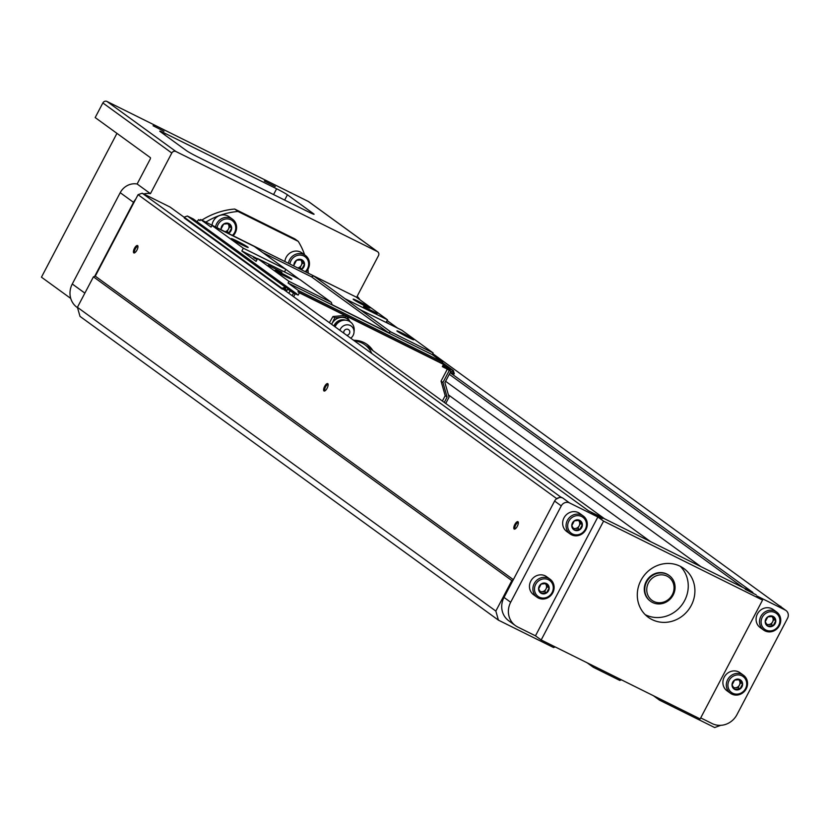 <?xml version="1.0" encoding="UTF-8"?>
<svg xmlns="http://www.w3.org/2000/svg" width="829" height="829" viewBox="0 0 829 829"><rect width="100%" height="100%" fill="white"/><g stroke="black" fill="none" stroke-linecap="round" stroke-linejoin="round"><path stroke-width="1.24" d="M77.543 307.735L76.973 307.321A19.067 17.72 -54 0 1 72.278 283.995L120.215 192.691A15.896 14.767 -54 0 1 137.137 183.997L150.453 193.665A15.896 14.767 126 0 0 143.769 193.986L142.184 193.198L138.06 194.691L135.718 199.136A15.896 14.767 126 0 0 133.531 202.359L94.661 276.389L93.428 276.834L77.418 307.31L80.009 316.388L498.426 620.154L553.544 647.522L555.192 646.931M116.951 133.365L41.45 277.176L70.745 298.44M569.513 502.913A6.352 5.907 126 0 0 561.264 505.897L510.674 602.258A19.067 17.72 126 0 0 515.369 625.584A19.067 17.72 126 0 0 517.721 627.004L535.472 635.822L541.182 639.967L700.163 718.93L762.556 600.092L603.574 521.13L597.864 516.985L569.513 502.913L562.85 498.074A6.352 5.907 126 0 0 554.601 501.058L513.089 580.145L511.845 580.59L495.846 611.077L498.426 620.154M510.674 602.258L504.011 597.419L513.089 580.145M504.011 597.419A19.067 17.72 126 0 0 508.705 620.745L515.369 625.584M700.712 717.893L712.215 723.603A19.067 17.72 126 0 0 736.96 714.639L787.55 618.279A6.352 5.907 126 0 0 785.198 610.03L756.846 595.947L762.556 600.092M785.985 610.507L779.333 605.678A6.352 5.907 126 0 0 778.545 605.201L432.748 353.641M562.85 498.074L560.601 496.954L556.124 499.12M592.818 665.614L593.295 667.262L619.791 680.422L621.439 679.832M659.065 698.515L659.532 700.163L714.65 727.541L720.733 725.334M780.949 606.849L780.794 606.32M513.338 579.658L95.283 276.161L94.661 276.389M511.845 580.59L93.428 276.834M495.846 611.077L77.418 307.31M593.295 667.262L587.119 662.785M659.532 700.163L653.366 695.686M397.454 328.025L387.102 320.512M743.105 587.595L449.277 374.283M282.896 288.948L588.507 510.809L752.898 592.455L450.126 372.656M700.971 566.673L445.598 381.278M650.578 541.648L448.396 394.873M184.121 217.25L170.08 207.053L143.769 193.986M602.486 518.519L591.554 512.954L602.486 518.519M756.172 594.849L745.24 589.284L756.172 594.849M560.601 496.954L142.184 193.198M556.477 498.447L138.06 194.691M327.113 388.2A4.135 1.513 -63.6 0 0 328.097 384.169A4.135 1.513 -63.6 0 0 324.533 386.635A4.135 1.513 -63.6 0 0 324.719 390.977A4.135 1.513 -63.6 0 0 327.113 388.2M517.306 526.28A4.135 1.513 -63.6 0 0 518.291 522.239A4.135 1.513 -63.6 0 0 514.716 524.705A4.135 1.513 -63.6 0 0 514.913 529.047A4.135 1.513 -63.6 0 0 517.306 526.28M136.92 250.13A4.135 1.513 -63.6 0 0 137.904 246.089A4.135 1.513 -63.6 0 0 134.339 248.565A4.135 1.513 -63.6 0 0 134.526 252.897A4.135 1.513 -63.6 0 0 136.92 250.13M135.718 199.136L95.283 276.161M304.647 254.876A73.097 67.916 126 0 0 298.243 241.363L294.917 238.949L234.711 209.043A73.097 67.916 126 0 0 201.83 220.131M359.838 299.735A15.896 14.767 126 0 0 357.133 296.316L378.48 255.653A3.181 2.953 126 0 0 377.299 251.529L175.924 151.51A3.181 2.953 126 0 0 171.8 153.013L150.453 193.665M309.103 202.017A3.181 2.953 126 0 0 308.357 201.478L377.299 251.529M163.976 131.303L153.054 125.739L163.976 131.303M275.269 186.577L264.337 181.012L275.269 186.577M137.137 183.997L150.08 159.355A1.585 0.58 -63.6 0 0 150.339 157.603L95.18 117.563L102.858 102.951A3.181 2.953 126 0 1 106.982 101.459L308.357 201.478M313.58 213.778L287.425 194.794A9.533 0.549 27.7 0 0 276.627 188.774L165.334 133.5A9.533 0.549 27.7 0 0 159.748 131.137A9.533 0.549 27.7 0 0 160.246 131.624L186.39 150.609A9.533 0.549 27.7 0 0 197.198 156.629L308.481 211.903A9.533 0.549 27.7 0 0 314.077 214.265A9.533 0.549 27.7 0 0 313.58 213.778L313.393 214.131M298.243 241.363L238.037 211.468L234.711 209.043M238.037 211.468A73.097 67.916 126 0 0 205.841 222.12M308.253 272.979A73.097 67.916 126 0 0 307.922 269.384M306.036 271.881A11.119 10.331 126 0 0 308.129 269.021A11.119 10.331 126 0 0 305.393 255.415L301.963 252.928A11.119 10.331 126 0 0 291.362 252.213A11.119 10.331 126 0 0 284.896 261.384M233.167 235.685A11.119 10.331 126 0 0 235.26 232.825A11.119 10.331 126 0 0 232.524 219.219L229.094 216.732A11.119 10.331 126 0 0 218.493 216.027A11.119 10.331 126 0 0 212.027 225.187M232.524 219.219A11.119 10.331 126 0 0 215.561 226.949M232.483 235.353A9.855 9.15 126 0 0 234.586 232.576A9.855 9.15 126 0 0 229.415 219.208A9.855 9.15 126 0 0 217.074 227.695M228.431 233.343A5.565 5.171 126 0 0 227.301 223.105A5.565 5.171 126 0 0 221.125 229.706M221.094 228.949L223.654 224.079L228.908 223.623L231.602 228.027L229.053 232.897L227.167 231.529L229.716 226.659L231.602 228.027M305.393 255.415A11.119 10.331 126 0 0 288.43 263.135M305.352 271.539A9.855 9.15 126 0 0 307.445 268.772A9.855 9.15 126 0 0 302.284 255.394A9.855 9.15 126 0 0 289.943 263.891M301.3 269.529A5.565 5.171 126 0 0 300.171 259.29A5.565 5.171 126 0 0 293.994 265.902M293.963 265.135L296.523 260.265L301.777 259.809L304.471 264.213L301.911 269.083L300.036 267.715L302.585 262.845L304.471 264.213M225.136 231.705L227.167 231.529M229.716 226.659L227.851 223.612M225.073 231.674A4.767 4.425 126 0 0 227.695 223.612M298.005 267.891L300.036 267.715M302.585 262.845L300.72 259.798M297.943 267.86A4.767 4.425 126 0 0 300.554 259.809M691.272 605.419A30.196 28.051 126 0 0 683.842 568.487A30.196 28.051 126 0 0 643.397 576.435A30.196 28.051 126 0 0 648.361 617.356A30.196 28.051 126 0 0 691.272 605.419M541.182 639.967L603.574 521.13M535.472 635.822L597.864 516.985M583.222 515.97L579.803 513.483A11.119 10.331 126 0 0 564.901 516.405A11.119 10.331 126 0 0 566.725 531.482L570.155 533.969A11.119 10.331 126 0 0 585.958 529.576A11.119 10.331 126 0 0 583.222 515.97A11.119 10.331 126 0 0 568.321 518.892A11.119 10.331 126 0 0 570.155 533.969M550.041 579.17L546.612 576.694A11.119 10.331 126 0 0 531.71 579.616A11.119 10.331 126 0 0 533.544 594.694L536.964 597.181A11.119 10.331 126 0 0 552.777 592.787A11.119 10.331 126 0 0 550.041 579.17A11.119 10.331 126 0 0 535.14 582.103A11.119 10.331 126 0 0 536.964 597.181M743.468 675.241L740.048 672.765A11.119 10.331 126 0 0 725.147 675.687A11.119 10.331 126 0 0 726.971 690.764L730.401 693.251A11.119 10.331 126 0 0 746.204 688.858A11.119 10.331 126 0 0 743.468 675.241A11.119 10.331 126 0 0 728.567 678.174A11.119 10.331 126 0 0 730.401 693.251M776.659 612.03L773.229 609.553A11.119 10.331 126 0 0 758.338 612.476A11.119 10.331 126 0 0 760.162 627.553L763.582 630.04A11.119 10.331 126 0 0 779.395 625.646A11.119 10.331 126 0 0 776.659 612.03A11.119 10.331 126 0 0 761.758 614.963A11.119 10.331 126 0 0 763.582 630.04M552.093 592.538A9.855 9.15 126 0 0 543.731 578.87A9.855 9.15 126 0 0 535.814 593.958A9.855 9.15 126 0 0 552.093 592.538M548.518 590.756A5.565 5.171 126 0 0 543.803 583.046A5.565 5.171 126 0 0 539.327 591.564A5.565 5.171 126 0 0 548.518 590.756M546.425 583.575L549.119 587.979L546.56 592.849L541.316 593.305L538.612 588.901L541.171 584.03L546.425 583.575M585.284 529.327A9.855 9.15 126 0 0 576.922 515.659A9.855 9.15 126 0 0 569.005 530.747A9.855 9.15 126 0 0 585.284 529.327M581.709 527.545A5.565 5.171 126 0 0 576.984 519.835A5.565 5.171 126 0 0 572.518 528.353A5.565 5.171 126 0 0 581.709 527.545M579.606 520.363L582.3 524.767L579.751 529.638L574.497 530.094L571.803 525.69L574.352 520.819L579.606 520.363M778.711 625.387A9.855 9.15 126 0 0 770.348 611.729A9.855 9.15 126 0 0 762.431 626.817A9.855 9.15 126 0 0 778.711 625.387M775.136 623.615A5.565 5.171 126 0 0 770.421 615.906A5.565 5.171 126 0 0 765.944 624.424A5.565 5.171 126 0 0 775.136 623.615M773.042 616.434L775.737 620.838L773.177 625.708L767.934 626.164L765.229 621.76L767.789 616.89L773.042 616.434M745.53 688.598A9.855 9.15 126 0 0 737.168 674.941A9.855 9.15 126 0 0 729.251 690.029A9.855 9.15 126 0 0 745.53 688.598M741.955 686.826A5.565 5.171 126 0 0 737.23 679.117A5.565 5.171 126 0 0 732.763 687.624A5.565 5.171 126 0 0 741.955 686.826M739.851 679.645L742.546 684.049L739.996 688.92L734.743 689.376L732.048 684.972L734.598 680.101L739.851 679.645M540.321 591.865L544.674 591.481L546.56 592.849M544.674 591.481L547.233 586.611L549.119 587.979M547.233 586.611L545.368 583.564M540.031 591.409A4.767 4.425 126 0 0 545.202 583.564M733.758 687.925L738.111 687.552L739.996 688.92M738.111 687.552L740.66 682.681L742.546 684.049M740.66 682.681L738.794 679.635M733.458 687.479A4.767 4.425 126 0 0 738.639 679.635M766.939 624.724L771.291 624.341L773.177 625.708M771.291 624.341L773.851 619.47L775.737 620.838M773.851 619.47L771.986 616.424M766.649 624.268A4.767 4.425 126 0 0 771.82 616.424M573.513 528.653L577.865 528.27L579.751 529.638M577.865 528.27L580.414 523.4L582.3 524.767M580.414 523.4L578.559 520.353M573.212 528.197A4.767 4.425 126 0 0 578.393 520.353M672.319 594.704A14.3 13.285 126 0 0 660.185 574.87A14.3 13.285 126 0 0 648.682 596.766A14.3 13.285 126 0 0 672.319 594.704M673.169 595.015A15.896 14.767 126 0 0 669.252 575.575A15.896 14.767 126 0 0 647.967 579.761A15.896 14.767 126 0 0 650.578 601.294A15.896 14.767 126 0 0 673.169 595.015M669.013 575.399A15.896 14.767 126 0 0 668.775 575.222A15.896 14.767 126 0 0 647.49 579.409A15.896 14.767 126 0 0 650.112 600.942A15.896 14.767 126 0 0 650.351 601.118M645.221 614.672A30.196 28.051 126 0 0 684.619 600.59A30.196 28.051 126 0 0 680.319 566.331M137.966 246.659A3.357 1.223 -63.6 0 0 137.832 246.545A3.357 1.223 -63.6 0 0 135.231 249.011A3.357 1.223 -63.6 0 0 134.837 252.565A3.357 1.223 -63.6 0 0 135.013 252.607M518.353 522.798A3.357 1.223 -63.6 0 0 518.208 522.695A3.357 1.223 -63.6 0 0 515.617 525.151A3.357 1.223 -63.6 0 0 515.223 528.705A3.357 1.223 -63.6 0 0 515.4 528.757M328.16 384.729A3.357 1.223 -63.6 0 0 328.015 384.615A3.357 1.223 -63.6 0 0 325.424 387.081A3.357 1.223 -63.6 0 0 325.03 390.635A3.357 1.223 -63.6 0 0 325.206 390.677M329.787 322.046L332.957 316.512L345.206 315.434L347.019 316.751L334.771 317.828L332.957 316.512M200.131 220.41L198.566 219.633L197.043 221.706M442.385 401.049L445.194 395.692L441.049 381.133L447.339 369.133L442.334 366.646L443.515 364.397L345.817 315.88M344.947 315.445L299.373 292.813L298.191 295.062L293.497 293.165L290.16 290.741L288.844 293.269M372.936 350.636A25.43 23.627 126 0 0 367.216 344.522A25.43 23.627 126 0 0 353.6 340.284M247.664 246.98A9.533 0.549 -152.3 0 1 248.13 247.488A9.533 0.549 -152.3 0 1 239.457 243.519A9.533 0.549 -152.3 0 1 231.27 238.638A9.533 0.549 -152.3 0 1 238.151 241.612A9.533 0.549 -152.3 0 1 247.664 246.98M299.269 279.259L285.725 269.259L243.322 248.203L211.944 225.426L211.063 227.105L200.597 219.519L199.996 220.669L198.566 219.633M285.725 269.259L254.337 246.482L211.944 225.426M363.537 306.492L377.195 313.476L363.537 306.492M369.558 307.518A9.533 0.549 -152.3 0 1 370.014 308.025A9.533 0.549 -152.3 0 1 361.351 304.056A9.533 0.549 -152.3 0 1 353.164 299.176A9.533 0.549 -152.3 0 1 360.045 302.15A9.533 0.549 -152.3 0 1 369.558 307.518M386.107 322.388L387.475 319.797L345.071 298.741L313.694 275.964L311.424 276.782L262.834 252.648M387.475 319.797L356.087 297.01L313.694 275.964M443.515 364.397L442.085 363.361L442.696 362.211L298.544 290.627L288.088 283.031L432.23 354.615L433.121 352.936L401.733 330.149L359.133 309.176L345.071 298.741M442.696 362.211L432.23 354.615M345.942 291.974L200.597 219.519M447.536 368.905L450.24 370.107L449.95 370.667M450.789 371.278L452.613 371.288L453.432 374.159L454.313 373.848L453.39 370.604L447.505 367.682L447.059 368.532L442.531 366.273M445.733 403.485L449.049 397.164L444.904 382.604L450.831 371.309L442.468 366.387M298.544 290.627L297.943 291.777L442.085 363.361M298.191 295.062L290.16 290.741M296.761 294.026L290.73 290.886L291.166 290.036L285.29 287.114L282.047 288.295L282.295 289.166L285.176 288.129L286.658 290.989L287.549 289.3L290.202 290.616L288.813 293.248M453.432 374.159L450.468 372.003M453.39 370.604L442.458 362.667M388.842 323.745L386.345 321.942M447.505 367.682L443.37 364.677M447.059 368.532L442.924 365.527M433.121 352.936L390.718 331.88L388.449 332.698L332.014 304.668L331.372 302.398L288.969 281.342L257.591 258.565L256.12 261.373L241.85 251.011L257.477 258.772M243.322 248.203L241.85 251.011M197.385 221.882L198.193 222.462M296.823 293.912L197.851 222.296M299.373 292.813L297.943 291.777M288.969 281.342L288.088 283.031M291.166 290.036L193.219 218.929L187.344 216.006L184.1 217.188L184.349 218.058L282.295 289.166M285.29 287.114L187.344 216.006M282.047 288.295L184.1 217.188M286.658 290.989L283.539 288.72M371.786 353.486A23.834 22.145 126 0 0 364.864 344.771A23.834 22.145 126 0 0 354.429 340.885M371.516 349.6A25.43 23.627 126 0 0 366.501 344.025M450.831 371.309L447.339 369.133M293.497 293.165L292.171 295.684M293.621 296.741L295.083 293.953M449.245 370.522L442.945 382.511L441.049 381.133M442.945 382.511L447.1 397.07L445.194 395.692M447.1 397.07L444.282 402.428M268.275 265.29L281.933 272.264L268.275 265.29M291.404 278.741A9.533 0.549 -152.3 0 1 291.87 279.238A9.533 0.549 -152.3 0 1 283.207 275.269A9.533 0.549 -152.3 0 1 275.021 270.389A9.533 0.549 -152.3 0 1 281.901 273.363A9.533 0.549 -152.3 0 1 291.404 278.741M331.372 302.398L299.984 279.622L257.591 258.565M413.298 339.279A9.533 0.549 -152.3 0 1 413.764 339.776A9.533 0.549 -152.3 0 1 405.091 335.807A9.533 0.549 -152.3 0 1 396.904 330.926A9.533 0.549 -152.3 0 1 403.785 333.9A9.533 0.549 -152.3 0 1 413.298 339.279M390.718 331.88L359.34 309.093M388.449 332.698L311.424 276.782M284.492 271.922L285.777 269.466M257.073 259.55L253.498 257.498L257.228 259.249M334.771 317.828L331.973 323.642A11.119 10.331 -54 0 1 341.082 317.424A11.119 10.331 -54 0 1 350.201 321.787M350.356 322.035L347.019 316.751M343.828 333.196A3.161 2.943 -54 0 1 347.765 329.268A3.161 2.943 -54 0 1 346.771 335.33M339.88 330.325A7.627 7.088 -54 0 1 340.408 329.092A7.627 7.088 -54 0 1 348.895 324.989A7.627 7.088 -54 0 1 354.014 332.367A7.627 7.088 -54 0 1 350.729 338.191M335.071 326.833A10.487 9.741 -54 0 1 335.455 326.035A10.487 9.741 -54 0 1 341.051 320.916A10.487 9.741 -54 0 1 354.17 330.543L354.014 332.367M331.631 324.336A11.119 10.331 -54 0 1 331.973 323.642M120.215 192.691L133.531 202.359M72.278 283.995L84.869 293.134M561.264 505.897L554.601 501.058M785.198 610.03L778.545 605.201M106.982 101.459L175.924 151.51M102.858 102.951L171.8 153.013M276.627 188.774L273.58 194.566M165.334 133.5L164.65 134.816M287.425 194.794L284.658 200.069M334.895 326.709A9.098 8.445 -54 0 1 335.351 325.704A9.098 8.445 -54 0 1 340.211 321.258L341.051 320.916M333.921 325.994A9.357 8.694 -54 0 1 334.356 325.03A9.357 8.694 -54 0 1 345.31 320.149M308.751 201.716L377.692 251.767M364.864 344.771L604.559 518.788"/></g></svg>
